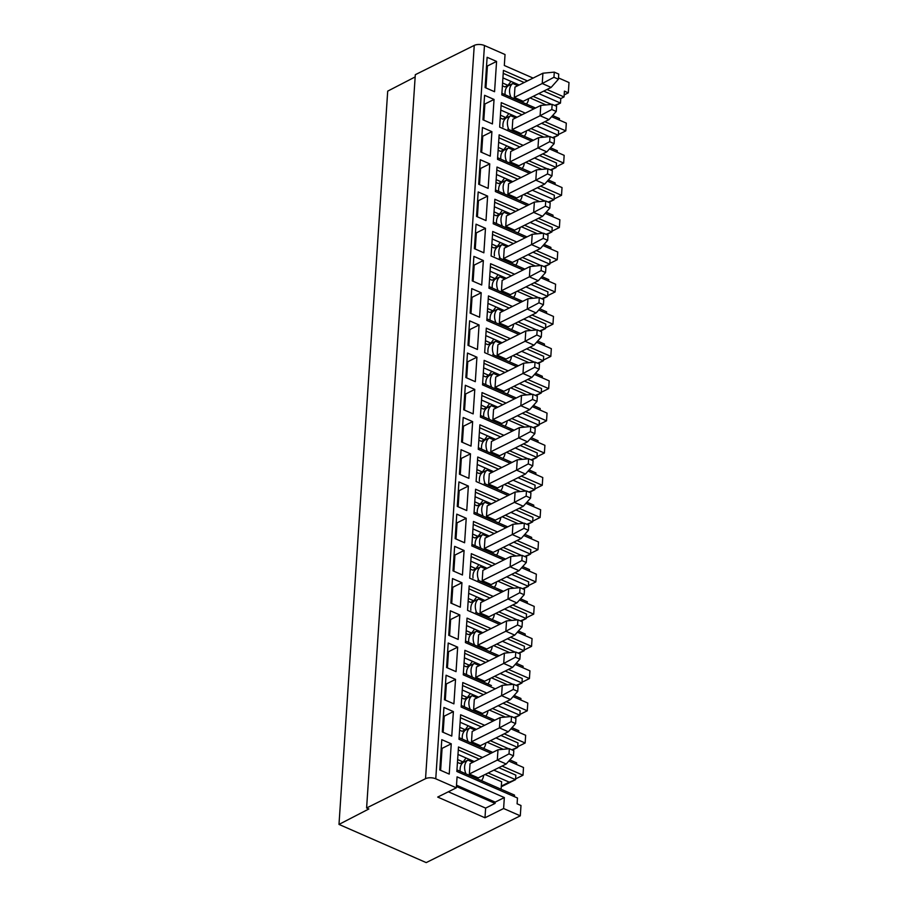 <?xml version="1.0" encoding="UTF-8"?>
<svg xmlns="http://www.w3.org/2000/svg" width="908" height="908" viewBox="0 0 908 908"><rect width="100%" height="100%" fill="white"/><g stroke="black" fill="none" stroke-linecap="round" stroke-linejoin="round"><path stroke-width="1.36" d="M482.5 757.488L458.483 746.978L456.849 771.46L517.481 798.007L517.095 803.807L520.988 805.51L520.295 815.827L426.215 862.6L338.99 824.419L387.705 91.129L415.16 76.93M338.99 824.419L368.852 808.971L366.605 807.984L415.308 74.694L474.248 45.4L425.534 778.689L366.605 807.984M533.11 78.088L504.315 65.49L505.041 54.525L484.463 45.525A7.264 3.337 -176.2 0 0 474.248 45.4M425.534 778.689A7.264 3.337 3.8 0 1 435.761 778.803L456.338 787.815L457.065 776.862L504.337 797.565L503.611 808.517L520.295 815.827M502.056 766.057L522.997 775.228L523.507 767.498L508.809 761.052M558.488 77.929L569.01 82.537L568.317 92.843L564.424 91.141L564.038 96.94L546.991 89.472M527.434 80.914L503.418 70.393L501.795 94.886L533.802 108.892M544.857 121.695L565.798 130.865L566.308 123.125L551.61 116.689M525.289 113.125L501.273 102.615L499.65 127.097L531.668 141.115M542.712 153.906L563.652 163.077L564.163 155.347L549.465 148.912M529.523 173.337L497.516 159.32L499.139 134.827L523.156 145.348M547.331 181.123L562.029 187.57L561.519 195.299L540.578 186.129M527.389 205.548L495.371 191.531L496.994 167.049L521.01 177.571M545.186 213.346L559.884 219.781L559.373 227.522L538.433 218.351M525.244 237.771L493.226 223.754L494.86 199.272L518.877 209.782M543.052 245.569L557.75 252.004L557.24 259.733L536.299 250.563M523.099 269.994L491.092 255.977L492.715 231.483L516.731 242.005M540.907 277.78L555.605 284.215L555.094 291.956L534.154 282.785M520.965 302.205L488.947 288.188L490.581 263.706L514.598 274.216M538.762 310.003L553.471 316.438L552.961 324.167L532.02 315.008M518.82 334.428L486.813 320.411L488.436 295.929L512.452 306.439M536.628 342.225L551.326 348.661L550.816 356.39L529.875 347.219M516.686 366.639L484.668 352.622L486.302 328.14L510.319 338.661M534.483 374.436L549.192 380.872L548.67 388.613L527.73 379.442M514.541 398.862L482.534 384.844L484.157 360.363L508.174 370.873M532.349 406.659L547.047 413.095L546.537 420.824L525.596 411.653M512.407 431.084L480.389 417.067L482.023 392.574L506.028 403.095M530.204 438.87L544.913 445.317L544.391 453.047L523.451 443.876M510.262 463.296L478.255 449.278L479.878 424.796L503.895 435.307M528.07 471.093L542.768 477.529L542.258 485.258L521.317 476.098M508.128 495.518L476.11 481.501L477.733 457.019L501.749 467.529M525.925 503.316L540.635 509.751L540.112 517.481L519.172 508.31M505.983 527.73L473.976 513.724L475.599 489.23L499.616 499.752M523.791 535.527L538.489 541.962L537.979 549.703L517.038 540.532M503.849 559.952L471.831 545.935L473.454 521.453L497.471 531.963M521.646 567.75L536.344 574.185L535.834 581.915L514.893 572.744M501.704 592.175L469.697 578.158L471.32 553.664L495.337 564.186M519.512 599.961L534.21 606.408L533.7 614.137L512.759 604.966M499.559 624.386L467.552 610.369L469.175 585.887L493.192 596.397M517.367 632.184L532.065 638.619L531.555 646.348L510.614 637.189M497.425 656.609L465.407 642.592L467.041 618.11L491.058 628.62M515.233 664.406L529.932 670.842L529.421 678.571L508.48 669.4M495.28 688.82L463.273 674.814L464.896 650.321L488.913 660.842M513.088 696.618L527.786 703.053L527.276 710.794L506.335 701.623M493.146 721.043L461.128 707.026L462.762 682.544L486.779 693.054M510.943 728.84L525.653 735.276L525.142 743.005L504.201 733.834M491.001 753.265L458.994 739.248L460.617 714.755L484.634 725.276M443.933 707.457L453.387 711.6L451.764 736.082L442.31 731.939L443.933 707.457M446.078 675.234L455.532 679.377L453.898 703.859L444.443 699.727L446.078 675.234M448.212 643.023L457.666 647.154L456.043 671.648L446.588 667.505L448.212 643.023M450.357 610.8L459.811 614.943L458.177 639.425L448.722 635.282L450.357 610.8M452.49 578.578L461.945 582.72L460.322 607.202L450.867 603.071L452.49 578.578M454.636 546.366L464.09 550.498L462.456 574.991L453.001 570.848L454.636 546.366M456.769 514.144L466.224 518.286L464.601 542.768L455.146 538.626L456.769 514.144M458.915 481.921L468.369 486.064L466.746 510.557L457.28 506.414L458.915 481.921M461.048 449.71L470.503 453.852L468.88 478.334L459.425 474.192L461.048 449.71M463.194 417.487L472.648 421.63L471.025 446.112L461.57 441.98L463.194 417.487M465.327 385.276L474.782 389.407L473.159 413.9L463.704 409.758L465.327 385.276M467.472 353.053L476.927 357.196L475.304 381.678L465.849 377.535L467.472 353.053M469.606 320.83L479.072 324.973L477.438 349.466L467.983 345.324L469.606 320.83M471.751 288.619L481.206 292.762L479.583 317.244L470.128 313.101L471.751 288.619M473.897 256.397L483.351 260.539L481.717 285.021L472.262 280.89L473.897 256.397M476.03 224.185L485.485 228.317L483.862 252.81L474.407 248.667L476.03 224.185M478.175 191.963L487.63 196.105L485.996 220.587L476.541 216.444L478.175 191.963M480.309 159.74L489.764 163.883L488.141 188.365L478.686 184.233L480.309 159.74M482.454 127.529L491.909 131.671L490.275 156.153L480.82 152.011L482.454 127.529M494.043 99.449L484.588 95.306L482.965 119.799L492.42 123.931L494.043 99.449L484.883 104L484.043 103.637M485.11 87.577L494.565 91.719L496.574 61.426L487.119 57.295L485.11 87.577M441.787 739.668L451.253 743.811L449.233 774.093L439.778 769.961L441.787 739.668M441.243 747.999L442.082 748.374L451.253 743.811M440.618 770.325L442.082 748.374M443.376 715.776L444.228 716.151L453.387 711.6M444.228 716.151L443.149 732.313M445.522 683.565L446.361 683.928L455.532 679.377M446.361 683.928L445.295 700.091M447.655 651.342L448.507 651.717L457.666 647.154M448.507 651.717L447.428 667.868M449.8 619.131L450.64 619.494L459.811 614.943M450.64 619.494L449.574 635.657M451.934 586.909L452.786 587.283L461.945 582.72M452.786 587.283L451.707 603.434M454.079 554.686L454.919 555.06L464.09 550.498M454.919 555.06L453.852 571.223M456.225 522.475L457.065 522.838L466.224 518.286M457.065 522.838L455.986 539M458.358 490.252L459.198 490.626L468.369 486.064M459.198 490.626L458.131 506.778M460.504 458.041L461.343 458.404L470.503 453.852M461.343 458.404L460.265 474.566M462.637 425.818L463.477 426.192L472.648 421.63M463.477 426.192L462.41 442.344M464.783 393.595L465.622 393.97L474.782 389.407M465.622 393.97L464.544 410.132M466.916 361.384L467.756 361.747L476.927 357.196M467.756 361.747L466.689 377.91M469.061 329.161L469.901 329.536L479.072 324.973M469.901 329.536L468.823 345.687M471.195 296.95L472.046 297.313L481.206 292.762M472.046 297.313L470.968 313.476M473.34 264.727L474.18 265.091L483.351 260.539M474.18 265.091L473.113 281.253M475.474 232.505L476.325 232.879L485.485 228.317M476.325 232.879L475.247 249.03M477.619 200.293L478.459 200.657L487.63 196.105M478.459 200.657L477.392 216.819M479.753 168.071L480.604 168.445L489.764 163.883M480.604 168.445L479.526 184.596M481.898 135.848L482.738 136.223L491.909 131.671M482.738 136.223L481.671 152.385M483.805 120.162L484.883 104M485.95 87.94L487.369 66.636L486.518 66.261M496.574 61.426L486.699 66.341M515.596 778.905L522.997 775.228M517.73 746.694L525.142 743.005M519.875 714.471L527.276 710.794M522.009 682.249L529.421 678.571M524.154 650.037L531.555 646.348M526.288 617.815L533.7 614.137M528.433 585.603L535.834 581.915M530.567 553.381L537.979 549.703M532.712 521.158L540.112 517.481M534.857 488.947L542.258 485.258M536.991 456.724L544.391 453.047M539.136 424.501L546.537 420.824M541.27 392.29L548.67 388.613M543.415 360.067L550.816 356.39M545.549 327.856L552.961 324.167M547.694 295.633L555.094 291.956M549.828 263.411L557.24 259.733M551.973 231.2L559.373 227.522M554.107 198.977L561.519 195.299M556.252 166.766L563.652 163.077M565.798 130.865L558.386 134.543M568.317 92.843L564.174 94.909M456.338 787.815L437.701 797.076L484.986 817.779L485.621 808.109L448.348 791.787M503.611 808.517L484.986 817.779M485.621 808.109L495.087 803.41L456.429 786.476M456.508 785.193L495.178 802.116L495.087 803.41M504.337 797.565L495.178 802.116M493.827 770.143L515.54 779.654L515.846 775.148L498.798 767.68M479.231 759.111L458.279 749.94M514.416 796.668L514.518 795.113L456.951 769.916M488.198 772.946L509.24 782.163L515.54 779.654L501.284 786.748M465.01 773.446L456.962 769.882M462.808 762.084L463.364 762.334A12.44 8.683 63.6 0 0 460.118 768.86A12.44 8.683 63.6 0 0 460.174 771.289M457.45 762.391L459.97 763.492L463.08 761.948L466.042 757.976L474.271 761.585M463.364 762.334L467.87 760.087L472.875 762.277M501.114 789.211L501.613 781.731L485.088 774.49M509.24 782.163L501.318 786.09M482.375 781.039L514.518 795.113M482.409 781.028L485.042 782.208M466.008 773.877A12.44 8.683 -116.4 0 1 464.624 766.624A12.44 8.683 -116.4 0 1 467.87 760.087M483.635 775.216A12.44 8.683 -116.4 0 1 481.422 780.63M469.345 774.002L497.3 760.098L497.981 749.792L470.038 763.685L469.345 774.002L478.255 777.895L506.199 764.003L513.463 755.819L513.803 750.666L509.354 748.714L509.013 753.867L513.463 755.819M497.981 749.792L509.354 748.714M506.199 764.003L497.3 760.098L509.013 753.867M457.984 754.446L466.042 757.976M457.643 759.565L463.08 761.948M464.941 729.862L465.509 730.111A12.44 8.683 63.6 0 0 462.263 736.649A12.44 8.683 63.6 0 0 462.32 739.067M459.596 730.18L462.104 731.28L465.214 729.726L468.188 725.764L476.405 729.362M465.509 730.111L470.015 727.875L475.009 730.055M503.259 749.293L487.233 742.279M510.693 760.246L516.652 762.902L510.693 760.246M492.749 752.391L459.096 737.693M490.343 740.724L508.718 748.771M495.972 737.932L517.685 747.432L517.98 742.926L500.932 735.457M511.783 749.781L517.685 747.432L512.418 750.053M460.118 722.235L468.188 725.764M481.376 726.899L460.424 717.717M459.777 727.353L465.214 729.726M516.55 764.445L516.652 762.902M492.704 752.414L487.176 749.997M467.155 741.223L459.096 737.659M468.142 741.654A12.44 8.683 -116.4 0 1 466.769 734.402A12.44 8.683 -116.4 0 1 470.015 727.875M485.78 742.994A12.44 8.683 -116.4 0 1 483.567 748.408M511.488 716.491L500.126 717.57L472.171 731.473L471.49 741.779L480.389 745.672L508.332 731.78L515.596 723.597L515.937 718.444L511.488 716.491L511.147 721.644L515.596 723.597M500.126 717.57L499.434 727.887L511.147 721.644M471.49 741.779L499.434 727.887L508.332 731.78M467.087 697.65L467.643 697.889A12.44 8.683 63.6 0 0 464.397 704.426A12.44 8.683 63.6 0 0 464.453 706.855M461.729 697.957L464.249 699.058L467.359 697.514L470.321 693.542L478.55 697.151M467.643 697.889L472.149 695.653L477.154 697.843M505.393 717.07L489.367 710.056M518.695 732.234L518.797 730.679L511.987 727.66M494.894 720.18L461.23 705.482M492.476 708.512L510.852 716.56M498.106 705.709L519.819 715.22L520.125 710.703L503.077 703.246M513.928 717.558L519.819 715.22L514.552 717.831M462.263 690.012L470.321 693.542M483.51 694.677L462.558 685.506M461.922 695.131L467.359 697.514M518.797 730.679L511.964 727.694M494.849 720.192L489.321 717.774M469.3 709.012L461.241 705.437M470.287 709.443A12.44 8.683 -116.4 0 1 468.903 702.19A12.44 8.683 -116.4 0 1 472.149 695.653M487.914 710.782A12.44 8.683 -116.4 0 1 485.701 716.196M513.633 684.28L502.26 685.358L474.316 699.251L473.636 709.557L482.534 713.461L510.478 699.557L517.742 691.374L518.082 686.221L513.633 684.28L513.292 689.433L517.742 691.374M502.26 685.358L501.579 695.664L513.292 689.433M473.636 709.557L501.579 695.664L510.478 699.557M469.22 665.428L469.788 665.678A12.44 8.683 63.6 0 0 466.542 672.215A12.44 8.683 63.6 0 0 466.599 674.633M463.875 665.734L466.383 666.835L469.493 665.292L472.466 661.33L480.684 664.928M469.788 665.678L474.294 663.43L479.288 665.621M507.538 684.859L491.512 677.833M520.829 700.011L520.931 698.468L514.132 695.449M491.455 685.551L463.375 673.259M494.622 676.29L512.997 684.337M500.251 673.498L521.964 682.998L522.259 678.492L505.211 671.023M516.062 685.347L521.964 682.998L516.697 685.619M464.397 657.801L472.466 661.33M485.655 662.454L464.703 653.283M464.067 662.908L469.493 665.292M520.931 698.468L514.11 695.471M471.434 676.789L463.375 673.225M472.421 677.22A12.44 8.683 -116.4 0 1 471.048 669.968A12.44 8.683 -116.4 0 1 474.294 663.43M490.059 678.56A12.44 8.683 -116.4 0 1 487.846 683.974M515.767 652.058L504.405 653.136L476.45 667.028L475.769 677.345L484.668 681.238L512.611 667.346L519.875 659.163L520.216 654.01L515.767 652.058L515.426 657.21L519.875 659.163M504.405 653.136L503.713 663.453L515.426 657.21M475.769 677.345L503.713 663.453L512.611 667.346M471.365 633.205L471.922 633.455A12.44 8.683 63.6 0 0 468.676 639.992A12.44 8.683 63.6 0 0 468.744 642.41M466.02 633.523L468.528 634.624L471.638 633.069L474.6 629.108L482.829 632.706M471.922 633.455L476.428 631.219L481.433 633.409M509.672 652.636L493.646 645.622M517.117 663.6L523.076 666.245L517.117 663.6M499.173 655.735L465.509 641.048M496.755 644.078L515.131 652.114M502.385 641.275L524.098 650.775L524.404 646.269L507.356 638.801M518.207 653.124L524.098 650.775L518.831 653.397M466.542 625.578L474.6 629.108M487.789 630.243L466.837 621.072M466.201 630.697L471.638 633.069M522.974 667.789L523.076 666.245M499.128 655.758L493.6 653.34M473.579 644.567L465.52 641.003M474.566 645.009A12.44 8.683 -116.4 0 1 473.181 637.756A12.44 8.683 -116.4 0 1 476.428 631.219M492.204 646.337A12.44 8.683 -116.4 0 1 489.979 651.751M517.912 619.835L506.539 620.924L478.595 634.817L477.914 645.123L486.813 649.016L514.757 635.123L522.021 626.94L522.361 621.787L517.912 619.835L517.571 624.999L522.021 626.94M506.539 620.924L505.858 631.23L517.571 624.999M477.914 645.123L505.858 631.23L514.757 635.123M473.499 600.994L474.067 601.244A12.44 8.683 63.6 0 0 470.821 607.77A12.44 8.683 63.6 0 0 470.877 610.199M468.153 601.3L470.662 602.401L473.772 600.858L476.745 596.885L484.974 600.494M474.067 601.244L478.573 598.996L483.567 601.187M511.817 620.414L495.791 613.399M525.108 635.577L525.21 634.022L518.411 631.003M501.307 623.524L475.713 612.355M498.901 611.856L517.276 619.903M504.53 609.052L526.243 618.564L526.538 614.046L509.49 606.589M520.352 620.902L526.243 618.564L520.976 621.185M468.687 593.355L476.745 596.885M489.934 598.02L468.982 588.849M468.346 598.474L473.772 600.858M525.21 634.022L518.389 631.037M501.273 623.546L495.734 621.117M476.7 612.786A12.44 8.683 -116.4 0 1 475.327 605.534A12.44 8.683 -116.4 0 1 478.573 598.996M494.338 614.126A12.44 8.683 -116.4 0 1 492.125 619.54M520.057 587.624L508.684 588.702L480.741 602.594L480.048 612.911L488.947 616.804L516.902 602.912L524.154 594.729L524.506 589.564L520.057 587.624L519.705 592.776L524.154 594.729M508.684 588.702L507.992 599.008L519.705 592.776M480.048 612.911L507.992 599.008L516.902 602.912M475.644 568.771L476.201 569.021A12.44 8.683 63.6 0 0 472.954 575.558A12.44 8.683 63.6 0 0 473.023 577.976M470.299 569.089L472.807 570.179L475.917 568.635L478.879 564.674L487.108 568.272M476.201 569.021L480.707 566.774L485.712 568.964M513.951 588.202L497.924 581.188M527.253 603.355L527.355 601.811L520.556 598.792M503.452 591.301L477.858 580.133M501.034 579.633L519.41 587.68M506.675 576.841L528.388 586.341L528.683 581.835L511.635 574.367M522.486 588.69L528.388 586.341L523.11 588.963M470.821 561.144L478.879 564.674M492.068 565.809L471.116 556.627M470.48 566.263L475.917 568.635M527.355 601.811L520.522 598.815M503.407 591.324L497.879 588.906M478.845 580.564A12.44 8.683 -116.4 0 1 477.46 573.311A12.44 8.683 -116.4 0 1 480.707 566.774M496.483 581.903A12.44 8.683 -116.4 0 1 494.258 587.317M522.191 555.401L510.818 556.479L482.874 570.383L482.193 580.689L491.092 584.582L519.036 570.689L526.299 562.506L526.64 557.353L522.191 555.401L521.85 560.554L526.299 562.506M510.818 556.479L510.137 566.796L521.85 560.554M482.193 580.689L510.137 566.796L519.036 570.689M477.778 536.56L478.346 536.798A12.44 8.683 63.6 0 0 475.1 543.336A12.44 8.683 63.6 0 0 475.156 545.765M472.432 536.866L474.941 537.967L478.051 536.424L481.024 532.451L489.253 536.049M478.346 536.798L482.852 534.562L487.857 536.753M516.096 555.98L500.07 548.965M523.53 566.944L529.5 569.588L523.53 566.944M505.586 559.09L471.933 544.391M503.18 547.422L521.555 555.469M508.809 544.618L530.522 554.13L530.817 549.612L513.769 542.155M524.631 556.468L530.522 554.13L525.255 556.74M472.966 528.921L481.024 532.451M494.213 533.586L473.261 524.415M472.625 534.04L478.051 536.424M529.398 571.143L529.5 569.588M505.552 559.101L500.013 556.683M479.991 547.921L471.933 544.346M480.979 548.353A12.44 8.683 -116.4 0 1 479.606 541.1A12.44 8.683 -116.4 0 1 482.852 534.562M498.617 549.692A12.44 8.683 -116.4 0 1 496.404 555.106M524.336 523.19L512.963 524.268L485.02 538.16L484.327 548.466L493.226 552.37L521.181 538.467L528.433 530.283L528.785 525.13L524.336 523.19L523.984 528.342L528.433 530.283M512.963 524.268L512.282 534.574L523.984 528.342M484.327 548.466L512.282 534.574L521.181 538.467M479.923 504.337L480.48 504.587A12.44 8.683 63.6 0 0 477.233 511.125A12.44 8.683 63.6 0 0 477.302 513.542M474.578 504.644L477.086 505.745L480.196 504.201L483.158 500.24L491.387 503.838M480.48 504.587L484.997 502.34L489.991 504.53M518.23 523.768L502.203 516.743M525.675 534.721L531.634 537.377L525.675 534.721M507.731 526.867L474.078 512.169M505.313 515.199L523.689 523.246M510.954 512.396L532.667 521.907L532.962 517.401L515.914 509.933M526.765 524.256L532.667 521.907L527.389 524.529M475.1 496.71L483.158 500.24M496.358 501.364L475.406 492.193M474.759 501.818L480.196 504.201M531.532 538.921L531.634 537.377M507.685 526.89L502.158 524.461M482.137 515.699L474.078 512.135M483.124 516.13A12.44 8.683 -116.4 0 1 481.751 508.877A12.44 8.683 -116.4 0 1 484.997 502.34M500.762 517.469A12.44 8.683 -116.4 0 1 498.537 522.883M526.47 490.967L515.097 492.045L487.153 505.938L486.472 516.255L495.371 520.148L523.314 506.255L530.578 498.072L530.919 492.919L526.47 490.967L526.129 496.12L530.578 498.072M515.097 492.045L514.416 502.362L526.129 496.12M486.472 516.255L514.416 502.362L523.314 506.255M482.057 472.115L482.625 472.364A12.44 8.683 63.6 0 0 479.379 478.902A12.44 8.683 63.6 0 0 479.435 481.319M476.711 472.432L479.22 473.533L482.341 471.978L485.303 468.017L493.532 471.615M482.625 472.364L487.131 470.128L492.136 472.308M520.375 491.546L504.349 484.531M533.677 506.698L533.779 505.154L526.969 502.135M509.865 494.644L484.27 483.476M507.459 482.988L525.834 491.024M513.088 480.184L534.801 489.684L535.107 485.178L518.059 477.71M528.91 492.034L534.801 489.684L529.534 492.306M477.245 464.487L485.303 468.017M498.492 469.152L477.54 459.981M476.904 469.606L482.341 471.978M533.779 505.154L526.946 502.169M509.831 494.667L504.292 492.25M485.258 483.919A12.44 8.683 -116.4 0 1 483.885 476.655A12.44 8.683 -116.4 0 1 487.131 470.128M502.896 485.247A12.44 8.683 -116.4 0 1 500.683 490.661M528.615 458.744L517.242 459.834L489.299 473.726L488.606 484.032L497.505 487.925L525.46 474.033L532.724 465.849L533.064 460.696L528.615 458.744L528.274 463.909L532.724 465.849M517.242 459.834L516.561 470.14L528.274 463.909M488.606 484.032L516.561 470.14L525.46 474.033M484.202 439.903L484.759 440.142A12.44 8.683 63.6 0 0 481.512 446.679A12.44 8.683 63.6 0 0 481.581 449.108M478.856 440.21L481.365 441.311L484.475 439.767L487.437 435.795L495.666 439.404M484.759 440.142L489.276 437.906L494.27 440.096M522.52 459.323L506.494 452.309M535.811 474.487L535.913 472.932L529.114 469.913M512.01 462.433L478.357 447.735M509.604 450.765L527.968 458.812M515.233 447.962L536.946 457.473L537.241 452.956L520.193 445.499M531.044 459.811L536.946 457.473L531.679 460.095M479.379 432.265L487.437 435.795M500.637 436.93L479.685 427.759M479.038 437.384L484.475 439.767M535.913 472.932L529.08 469.947M511.964 462.456L506.437 460.027M486.416 451.265L478.357 447.701M487.403 451.696A12.44 8.683 -116.4 0 1 486.03 444.443A12.44 8.683 -116.4 0 1 489.276 437.906M505.041 453.035A12.44 8.683 -116.4 0 1 502.828 458.449M530.749 426.533L519.387 427.611L491.432 441.504L490.751 451.809L499.65 455.714L527.593 441.821L534.857 433.638L535.198 428.474L530.749 426.533L530.408 431.686L534.857 433.638M519.387 427.611L518.695 437.917L530.408 431.686M490.751 451.809L518.695 437.917L527.593 441.821M486.348 407.681L486.904 407.93A12.44 8.683 63.6 0 0 483.658 414.468A12.44 8.683 63.6 0 0 483.714 416.886M480.99 407.998L483.51 409.088L486.62 407.544L489.582 403.583L497.811 407.181M486.904 407.93L491.41 405.683L496.415 407.874M524.654 427.112L508.628 420.098M532.099 438.065L538.058 440.721L532.099 438.065M514.155 430.21L480.491 415.512M511.737 418.543L530.113 426.59M517.367 415.75L539.08 425.25L539.386 420.745L522.338 413.276M533.189 427.6L539.08 425.25L533.813 427.872M481.524 400.053L489.582 403.583M502.771 404.718L481.819 395.536M481.183 405.172L486.62 407.544M537.956 442.264L538.058 440.721M514.11 430.233L508.582 427.816M488.549 419.042L480.502 415.478M489.537 419.473A12.44 8.683 -116.4 0 1 488.164 412.221A12.44 8.683 -116.4 0 1 491.41 405.683M507.175 420.813A12.44 8.683 -116.4 0 1 504.962 426.227M532.894 394.31L521.521 395.389L493.577 409.292L492.885 419.598L501.784 423.491L529.739 409.599L537.003 401.415L537.343 396.263L532.894 394.31L532.553 399.463L537.003 401.415M521.521 395.389L520.84 405.706L532.553 399.463M492.885 419.598L520.84 405.706L529.739 409.599M488.481 375.469L489.049 375.708A12.44 8.683 63.6 0 0 485.803 382.245A12.44 8.683 63.6 0 0 485.859 384.674M483.135 375.776L485.644 376.877L488.754 375.333L491.716 371.361L499.945 374.959M489.049 375.708L493.555 373.472L498.549 375.662M526.799 394.889L510.773 387.875M540.09 410.053L540.192 408.498L533.393 405.479M516.289 397.999L482.636 383.301M513.883 386.331L532.258 394.378M519.512 383.528L541.225 393.039L541.52 388.522L524.472 381.065M535.323 395.377L541.225 393.039L535.958 395.65M483.658 367.831L491.716 371.361M504.916 372.496L483.964 363.325M483.317 372.95L488.754 375.333M540.192 408.498L533.371 405.513M516.243 398.01L510.716 395.593M490.695 386.831L482.636 383.255M491.682 387.262A12.44 8.683 -116.4 0 1 490.309 380.009A12.44 8.683 -116.4 0 1 493.555 373.472M509.32 388.59A12.44 8.683 -116.4 0 1 507.107 394.015M535.028 362.099L523.666 363.177L495.711 377.07L495.03 387.375L503.929 391.28L531.872 377.376L539.136 369.193L539.477 364.04L535.028 362.099L534.687 367.252L539.136 369.193M523.666 363.177L522.974 373.483L534.687 367.252M495.03 387.375L522.974 373.483L531.872 377.376M490.626 343.247L491.183 343.496A12.44 8.683 63.6 0 0 487.936 350.023A12.44 8.683 63.6 0 0 487.993 352.452M485.269 343.553L487.789 344.654L490.899 343.111L493.861 339.138L502.09 342.747M491.183 343.496L495.689 341.249L500.694 343.44M528.933 362.678L512.906 355.652M542.235 377.83L542.337 376.287L535.527 373.267M518.434 365.776L492.828 354.608M516.016 354.109L534.392 362.156M521.646 351.305L543.359 360.816L543.665 356.311L526.617 348.842M537.468 363.166L543.359 360.816L538.092 363.438M485.803 335.62L493.861 339.138M507.05 340.273L486.098 331.102M485.462 340.727L490.899 343.111M542.337 376.287L535.504 373.29M518.389 365.799L512.861 363.37M493.827 355.039A12.44 8.683 -116.4 0 1 492.442 347.787A12.44 8.683 -116.4 0 1 495.689 341.249M511.454 356.379A12.44 8.683 -116.4 0 1 509.24 361.793M537.173 329.876L525.8 330.955L497.856 344.847L497.164 355.164L506.074 359.057L534.018 345.165L541.281 336.981L541.622 331.829L537.173 329.876L536.832 335.029L541.281 336.981M525.8 330.955L525.119 341.26L536.832 335.029M497.164 355.164L525.119 341.26L534.018 345.165M492.76 311.024L493.328 311.274A12.44 8.683 63.6 0 0 490.082 317.811A12.44 8.683 63.6 0 0 490.138 320.229M487.414 311.342L489.923 312.443L493.033 310.888L496.006 306.927L504.224 310.525M493.328 311.274L497.834 309.038L502.828 311.217M531.078 330.455L515.052 323.441M538.512 341.419L544.471 344.064L538.512 341.419M520.568 333.554L486.915 318.856M518.162 321.897L536.537 329.933M523.791 319.094L545.504 328.594L545.799 324.088L528.751 316.62M539.602 330.943L545.504 328.594L540.237 331.216M487.936 303.397L496.006 306.927M509.195 308.062L488.243 298.891M487.596 308.516L493.033 310.888M544.369 345.608L544.471 344.064M520.522 333.576L514.995 331.159M494.974 322.385L486.915 318.821M495.961 322.817A12.44 8.683 -116.4 0 1 494.588 315.564A12.44 8.683 -116.4 0 1 497.834 309.038M513.599 324.156A12.44 8.683 -116.4 0 1 511.386 329.57M539.307 297.654L527.945 298.743L499.99 312.636L499.309 322.942L508.208 326.835L536.151 312.942L543.415 304.759L543.756 299.606L539.307 297.654L538.966 302.818L543.415 304.759M527.945 298.743L527.253 309.049L538.966 302.818M499.309 322.942L527.253 309.049L536.151 312.942M494.905 278.813L495.462 279.051A12.44 8.683 63.6 0 0 492.215 285.589A12.44 8.683 63.6 0 0 492.272 288.018M489.548 279.119L492.068 280.22L495.178 278.677L498.14 274.704L506.369 278.313M495.462 279.051L499.968 276.815L504.973 279.006M533.212 298.233L517.185 291.218M540.657 309.197L546.616 311.841L540.657 309.197M522.713 301.343L489.049 286.644M520.295 289.675L538.671 297.722M525.925 286.871L547.638 296.383L547.944 291.865L530.896 284.408M541.747 298.721L547.638 296.383L542.371 299.004M490.082 271.174L498.14 274.704M511.329 275.839L490.377 266.668M489.741 276.293L495.178 278.677M546.514 313.396L546.616 311.841M522.668 301.365L517.14 298.936M497.119 290.174L489.06 286.599M498.106 290.605A12.44 8.683 -116.4 0 1 496.721 283.353A12.44 8.683 -116.4 0 1 499.968 276.815M515.733 291.945A12.44 8.683 -116.4 0 1 513.519 297.359M541.452 265.442L530.079 266.521L502.135 280.413L501.454 290.719L510.353 294.623L538.296 280.731L545.56 272.548L545.901 267.383L541.452 265.442L541.111 270.595L545.56 272.548M530.079 266.521L529.398 276.827L541.111 270.595M501.454 290.719L529.398 276.827L538.296 280.731M497.039 246.59L497.607 246.84A12.44 8.683 63.6 0 0 494.361 253.377A12.44 8.683 63.6 0 0 494.417 255.795M491.693 246.897L494.202 247.998L497.312 246.454L500.285 242.493L508.514 246.091M497.607 246.84L502.113 244.593L507.107 246.783M535.357 266.021L519.331 259.007M548.648 281.174L548.75 279.63L541.951 276.611M524.847 269.12L499.252 257.951M522.441 257.452L540.816 265.499M528.07 254.66L549.783 264.16L550.078 259.654L533.03 252.186M543.881 266.509L549.783 264.16L544.516 266.782M492.215 238.963L500.285 242.493M513.474 243.628L492.522 234.446M491.886 244.082L497.312 246.454M548.75 279.63L541.928 276.634M524.813 269.143L519.274 266.725M500.24 258.383A12.44 8.683 -116.4 0 1 498.867 251.13A12.44 8.683 -116.4 0 1 502.113 244.593M517.878 259.722A12.44 8.683 -116.4 0 1 515.665 265.136M543.586 233.22L532.224 234.298L504.269 248.19L503.588 258.508L512.487 262.401L540.43 248.508L547.694 240.325L548.035 235.172L543.586 233.22L543.245 238.373L547.694 240.325M532.224 234.298L531.532 244.615L543.245 238.373M503.588 258.508L531.532 244.615L540.43 248.508M499.184 214.367L499.74 214.617A12.44 8.683 63.6 0 0 496.494 221.155A12.44 8.683 63.6 0 0 496.562 223.584M493.839 214.685L496.347 215.786L499.457 214.243L502.419 210.27L510.648 213.868M499.74 214.617L504.246 212.381L509.252 214.572M537.491 233.799L521.464 226.784M550.793 248.951L550.895 247.407L544.085 244.388M526.992 236.897L493.339 222.21M524.574 225.241L542.95 233.277M530.215 222.437L551.916 231.949L552.223 227.431L535.175 219.974M546.026 234.287L551.916 231.949L546.65 234.559M494.361 206.74L502.419 210.27M515.608 211.405L494.656 202.234M494.02 211.859L499.457 214.243M550.895 247.407L544.062 244.422M526.946 236.92L521.419 234.502M501.398 225.74L493.339 222.165M502.385 226.171A12.44 8.683 -116.4 0 1 501 218.919A12.44 8.683 -116.4 0 1 504.246 212.381M520.023 227.499A12.44 8.683 -116.4 0 1 517.798 232.925M545.731 201.008L534.358 202.087L506.414 215.979L505.733 226.285L514.632 230.189L542.575 216.286L549.839 208.102L550.18 202.949L545.731 201.008L545.39 206.161L549.839 208.102M534.358 202.087L533.677 212.393L545.39 206.161M505.733 226.285L533.677 212.393L542.575 216.286M501.318 182.156L501.886 182.406A12.44 8.683 63.6 0 0 498.64 188.932A12.44 8.683 63.6 0 0 498.696 191.361M495.972 182.463L498.481 183.564L501.591 182.02L504.564 178.047L512.793 181.657M501.886 182.406L506.392 180.159L511.386 182.349M539.636 201.587L523.61 194.562M547.07 212.54L553.04 215.185L547.07 212.54M529.126 204.686L495.473 189.988M526.719 193.018L545.095 201.065M532.349 190.215L554.062 199.726L554.357 195.22L537.309 187.752M548.171 202.064L554.062 199.726L548.795 202.348M496.506 174.518L504.564 178.047M517.753 179.182L496.801 170.012M496.165 179.636L501.591 182.02M552.927 216.74L553.04 215.185M529.092 204.709L523.553 202.28M503.531 193.518L495.473 189.954M504.519 193.949A12.44 8.683 -116.4 0 1 503.146 186.696A12.44 8.683 -116.4 0 1 506.392 180.159M522.157 195.288A12.44 8.683 -116.4 0 1 519.944 200.702M547.876 168.786L536.503 169.864L508.559 183.757L507.867 194.074L516.765 197.967L544.721 184.074L551.973 175.891L552.325 170.738L547.876 168.786L547.524 173.939L551.973 175.891M536.503 169.864L535.822 180.17L547.524 173.939M507.867 194.074L535.822 180.17L544.721 184.074M503.463 149.933L504.019 150.183A12.44 8.683 63.6 0 0 500.773 156.721A12.44 8.683 63.6 0 0 500.841 159.138M498.117 150.251L500.626 151.352L503.736 149.797L506.698 145.836L514.927 149.434M504.019 150.183L508.525 147.947L513.531 150.126M541.77 169.365L525.743 162.35M555.072 184.517L555.174 182.973L548.375 179.954M531.271 172.463L497.618 157.765M528.853 160.795L547.229 168.843M534.494 158.003L556.207 167.503L556.502 162.997L539.454 155.529M550.305 169.853L556.207 167.503L550.929 170.125M498.64 142.306L506.698 145.836M519.898 146.971L498.935 137.789M498.299 147.425L503.736 149.797M555.174 182.973L548.341 179.977M531.225 172.486L525.698 170.068M505.677 161.295L497.618 157.731M506.664 161.726A12.44 8.683 -116.4 0 1 505.279 154.474A12.44 8.683 -116.4 0 1 508.525 147.947M524.302 163.065A12.44 8.683 -116.4 0 1 522.077 168.479M550.01 136.563L538.637 137.641L510.693 151.545L510.012 161.851L518.911 165.744L546.854 151.852L554.118 143.668L554.459 138.515L550.01 136.563L549.669 141.716L554.118 143.668M538.637 137.641L537.956 147.959L549.669 141.716M510.012 161.851L537.956 147.959L546.854 151.852M517.072 117.223L508.843 113.613L505.87 117.586L502.76 119.13L500.251 118.029M502.975 126.927A12.44 8.683 63.6 0 1 502.919 124.498A12.44 8.683 63.6 0 1 506.165 117.961L505.597 117.722M507.81 129.084L533.371 140.263M508.798 129.515A12.44 8.683 -116.4 0 1 507.424 122.262A12.44 8.683 -116.4 0 1 510.671 115.725L506.165 117.961M515.676 117.915L510.671 115.725M527.889 130.128L543.915 137.142M525.176 136.677L533.405 140.252M550.509 147.732L557.319 150.751L557.217 152.306M549.374 136.631L530.998 128.584M541.599 123.318L558.636 130.775L558.341 135.292L536.628 125.781M553.074 137.903L558.341 135.292L552.45 137.63M508.843 113.613L500.785 110.084M501.08 105.578L522.032 114.748M505.87 117.586L500.444 115.203M550.486 147.766L557.319 150.751M525.21 136.654L527.832 137.846M526.436 130.854A12.44 8.683 -116.4 0 1 524.222 136.268M512.146 129.628L512.838 119.323L540.782 105.43L540.101 115.736L512.146 129.628L521.044 133.533L549 119.629L540.101 115.736L551.803 109.505L552.155 104.352L540.782 105.43M552.155 104.352L556.604 106.293L556.252 111.457L551.803 109.505M556.252 111.457L549 119.629M519.206 85L510.977 81.402L508.015 85.363L504.905 86.907L502.396 85.806M505.12 94.704A12.44 8.683 63.6 0 1 505.052 92.287A12.44 8.683 63.6 0 1 508.298 85.749L507.742 85.5M501.897 93.331L509.956 96.861L501.897 93.297M509.956 96.861L535.504 108.052M510.943 97.292A12.44 8.683 -116.4 0 1 509.57 90.04A12.44 8.683 -116.4 0 1 512.816 83.502L508.298 85.749M517.81 85.692L512.816 83.502M530.022 97.905L546.048 104.931M527.31 104.465L535.55 108.029M559.453 118.539L552.62 115.543L559.453 118.539L559.351 120.083M551.508 104.409L533.144 96.362M543.733 91.095L560.781 98.563L560.486 103.069L538.773 93.569M555.219 105.691L560.486 103.069L554.584 105.419M510.977 81.402L502.919 77.872M503.225 73.355L524.177 82.526M508.015 85.363L502.578 82.98M560.781 98.563L564.038 96.94M527.355 104.443L529.977 105.634M528.581 98.632A12.44 8.683 -116.4 0 1 526.368 104.045M514.291 97.417L514.972 87.1L542.916 73.207L542.235 83.525L514.291 97.417L523.19 101.31L551.133 87.418L542.235 83.525L553.948 77.282L554.289 72.129L542.916 73.207M554.289 72.129L558.738 74.081L558.397 79.234L553.948 77.282M558.397 79.234L551.133 87.418M484.463 45.525L435.761 778.803"/></g></svg>
